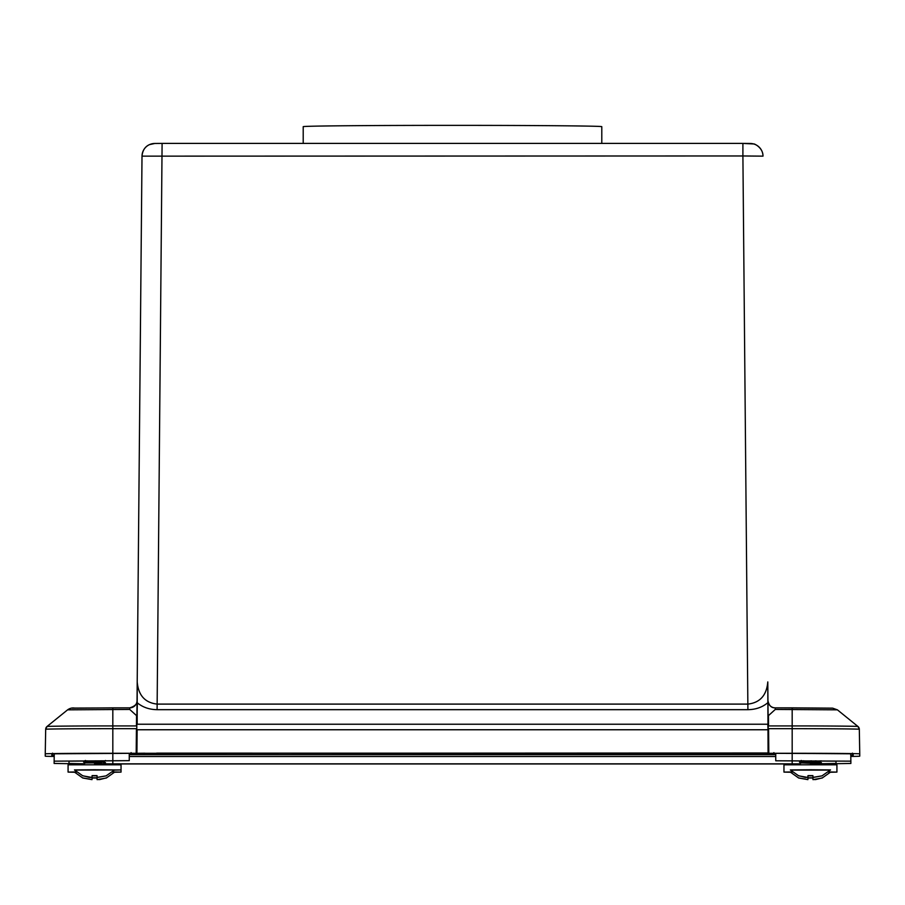 <?xml version="1.0" encoding="UTF-8"?>
<svg xmlns="http://www.w3.org/2000/svg" width="905" height="905" viewBox="0 0 905 905"><rect width="100%" height="100%" fill="white"/><g stroke="black" fill="none" stroke-linecap="round" stroke-linejoin="round"><path stroke-width="1.36" d="M767.96 700.798A7.308 7.308 -0 0 0 775.257 707.857L775.291 709.441L768.458 715.629L768.549 725.923L792.18 725.923A65.793 0.577 0 0 1 857.963 726.489A3.654 3.654 180 0 1 859.32 729.272L859.32 729.272A67.14 0.588 180 0 0 792.18 728.683L768.583 728.683L768.809 753.277L792.18 753.277A67.57 0.588 0 0 1 859.75 753.865L859.75 756.161A67.57 0.588 0 0 1 850.791 756.456M137.04 700.798A7.308 7.308 180 0 1 129.743 707.857L129.709 709.441L136.542 715.629L136.451 725.923L112.82 725.923A65.793 0.577 180 0 0 47.037 726.489A3.654 3.654 -0 0 0 45.68 729.272L45.68 729.272A67.14 0.588 0 0 1 112.82 728.683L136.417 728.683L136.191 753.277L768.074 752.983L767.791 681.929L768.074 752.983M768.809 753.277L767.813 724.226L137.187 724.226L137.209 681.929L136.768 729.758M136.191 753.277L112.82 753.277A67.57 0.588 180 0 0 45.25 753.865L45.25 756.161A67.57 0.588 180 0 0 54.21 756.456M767.983 703.151L767.621 702.88C762.214 707.303 755.641 709.577 747.903 709.678L742.903 155.965L142.006 156.146L137.209 681.929C138.363 695.334 144.992 702.721 157.097 704.101L747.903 704.101C760.008 702.721 766.637 695.334 767.791 681.929L768.175 724.509M742.903 155.965L762.994 156.146A12.783 12.783 180 0 0 750.211 143.476L742.903 143.409L742.903 155.965M768.458 715.629L768.107 716.907M136.542 715.629L136.893 716.907M747.903 709.678L157.097 709.678C149.359 709.577 142.786 707.303 137.379 702.88L136.825 724.509M83.599 763.911L54.13 763.458L54.13 761.162L129.257 760.653L68.995 761.162L68.995 763.458L68.995 761.162M144.144 753.22L129.257 753.333L129.257 760.653M799.353 763.967L105.647 763.967M799.613 763.843L105.387 763.843M83.916 763.752L68.995 763.458M821.401 763.911L850.87 763.458L850.87 761.162L775.743 760.788L836.005 761.162L836.005 763.458L821.05 763.73L822.815 764.612M760.901 753.22L156.667 753.13L761.116 753.492A1.821 1.821 180 0 1 760.11 753.198L775.743 753.333L775.743 760.653M76.597 772.022L74.47 772.101L82.785 778.006L92.016 779.635L92.095 778.006L97.016 778.006L97.107 779.635L106.338 778.006L114.641 772.101L112.525 772.022M112.627 771.931L121.044 772.101L114.505 772.248M74.606 772.248L68.079 772.101L68.079 764.816L121.044 764.816L121.044 769.929L114.505 770.087M121.044 772.101L121.044 766.988M105.512 760.483L103.69 761.58C104.256 761.931 84.866 762.383 85.432 762.949L98.272 762.915L94.561 763.809L105.161 763.73L106.937 764.612M87.027 760.856L89.878 761.071M103.69 761.92L98.272 762.915M68.079 772.101L76.495 771.931M106.326 777.881L99.742 779.567L97.107 779.544L97.016 777.791L92.095 777.791L92.016 779.544L82.785 777.915M87.004 760.856L86.179 760.913M85.432 760.969L84.244 761.467M105.229 763.096L104.494 762.802M95.885 760.811L83.78 761.75M92.095 778.006L92.016 779.544M92.106 777.791L92.016 779.635M822.215 775.709L830.53 769.929L810.439 769.759L790.348 769.929L798.663 775.834L807.894 777.474L807.984 775.834L812.905 775.834L812.984 777.474L822.215 775.834L812.984 777.384L812.905 775.63L807.984 775.63L807.894 777.384L805.258 777.406L798.674 775.709M790.495 770.087L830.394 770.087M790.495 772.248L783.956 772.101L783.956 764.816L836.921 764.816L836.921 769.929M801.389 763.017L799.488 762.214L802.69 761.806L821.344 760.879L819.568 761.58C820.134 761.931 800.744 762.383 801.31 762.949L821.039 763.73M803.074 760.8L801.31 761.116L802.905 761.433M814.149 762.915L819.568 761.92M816.118 760.845L799.488 762.214M819.534 762.463L821.401 763.22L810.439 763.809M821.401 763.22L818.606 763.843M807.984 775.834L807.894 777.384M807.995 775.63L807.894 777.474M792.475 772.022L790.348 772.101L798.663 778.006L807.894 779.635L807.984 778.006L812.905 778.006L812.984 779.635L822.215 778.006L830.53 772.101L828.403 772.022M828.505 771.931L836.921 772.101L830.394 772.248M836.921 772.101L836.921 766.988M801.31 762.994L798.063 764.612M802.905 760.856L805.767 761.071M783.956 772.101L792.373 771.931M822.215 777.881L815.631 779.567L812.984 779.544L812.905 777.791L807.984 777.791L807.894 779.544L798.674 777.915M803.912 760.8L802.056 760.913M801.31 760.969L800.133 761.467M819.534 761.886L821.401 762.655L820.383 762.802M811.514 760.822L799.669 761.75M807.984 778.006L807.894 779.544M807.995 777.791L807.894 779.635M106.326 775.709L114.641 769.929L94.561 769.759L74.47 769.929L82.785 775.834L92.016 777.474L92.095 775.834L97.016 775.834L97.107 777.474L106.338 775.834L97.107 777.384L97.016 775.63L92.095 775.63L92.016 777.384L89.369 777.406L82.785 775.709M74.606 770.087L121.044 769.929M86.575 760.856L85.432 761.116L87.016 761.433M102.718 763.843L105.172 763.73M101.371 760.8L83.679 761.795L85.5 763.017M105.512 763.582L94.561 763.809M105.489 760.867L83.599 762.214M92.095 775.834L92.016 777.384M92.106 775.63L92.016 777.474M601.791 143.409L601.791 126.666A149.291 1.301 180 0 0 452.5 125.365A149.291 1.301 180 0 0 303.209 126.666L303.209 143.409M859.32 729.272L859.75 753.865L859.32 729.272L857.963 726.489L837.397 709.837L775.291 709.441M767.96 700.64C768.922 705.583 771.365 707.982 775.257 707.857L792.18 707.857L792.18 753.277M775.257 707.857L832.804 708.208M768.232 729.758L137.141 729.758L136.927 752.983M52.569 753.141L52.038 753.82L129.257 753.333L56.483 753.661L51.834 753.865L51.834 756.161L54.21 756.308M129.257 756.512L775.743 756.512L129.257 756.512M792.18 760.653L792.18 753.333L775.743 753.333L848.517 753.661L853.166 753.865L853.166 756.161L850.791 756.308M775.743 756.478L129.257 756.478M773.187 753.356A0.735 0.735 180 0 0 773.277 753.345L761.116 753.492M157.097 709.678L162.097 143.409L742.903 143.409L162.097 143.409L154.857 143.454L149.449 144.642C145.06 146.576 142.583 150.411 142.006 156.146A12.783 12.783 -0 0 1 154.789 143.476L162.097 143.409M129.257 754.646L775.743 754.646M852.408 753.775L852.431 755.437L852.431 753.786M850.779 755.562L852.431 755.437A0.735 0.735 -0 0 0 853.166 756.161M768.221 728.672L768.187 725.674M45.68 729.272L45.25 753.865L45.68 729.272L47.037 726.489L67.603 709.837L129.709 709.441M67.603 709.837C69.832 708.253 72.174 707.676 74.629 708.083L129.743 707.857L112.82 707.857L112.82 753.277M112.82 707.857L72.196 708.208M52.592 753.775L52.569 755.437L52.569 753.786M54.221 755.562L52.569 755.437A0.735 0.735 180 0 1 51.834 756.161M143.884 753.492A1.821 1.821 -0 0 0 144.891 753.198L131.745 753.345A0.735 0.735 -0 0 0 131.813 753.356M136.779 728.672L136.813 725.674M112.82 753.333L112.82 760.653M54.255 753.718L54.13 761.162L54.255 753.718M112.82 763.843L112.82 760.788M792.18 763.843L792.18 760.788M850.745 753.718L850.87 761.162L850.745 753.718M742.903 143.409L753.752 143.974C753.469 143.262 763.153 147.379 762.994 156.146M792.18 753.333L852.963 753.82L852.431 753.141M773.255 753.345L773.922 752.621M792.18 707.857L832.668 708.163L837.397 709.837M137.017 703.151L142.006 156.146M131.745 753.345L131.078 752.621M129.743 707.857C134.924 706.285 137.356 703.886 137.04 700.64M83.679 761.218L85.511 760.483M105.489 762.621L103.645 761.886M799.567 761.795L801.4 761.048M799.567 761.218L801.4 760.483M85.432 762.994L82.185 764.612M83.679 761.795L85.511 761.048M105.489 763.198L103.645 762.463"/></g></svg>
